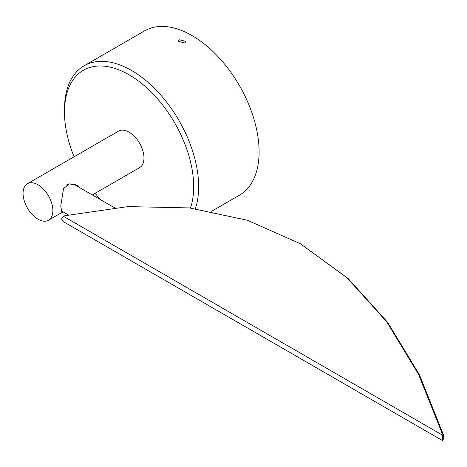 <?xml version="1.0" encoding="UTF-8"?>
<svg xmlns="http://www.w3.org/2000/svg" width="467" height="467" viewBox="0 0 467 467"><rect width="100%" height="100%" fill="white"/><g stroke="black" fill="none" stroke-linecap="round" stroke-linejoin="round"><path stroke-width="0.7" d="M190.466 208.037A91.357 52.748 -120 0 0 193.677 186.672A91.357 52.748 -120 0 0 129.073 74.784A91.357 52.748 -120 0 0 64.475 112.08L64.475 109.208A94.871 54.773 60 0 1 84.124 65.777A94.871 54.773 60 0 1 157.233 91.199A94.871 54.773 60 0 1 198.644 186.672A94.871 54.773 60 0 1 195.381 208.644M184.815 42.952L178.213 41.341L179.346 39.794L185.948 41.341L184.815 42.952M211.668 211.242L239.454 195.2A94.871 54.773 -120 0 0 259.103 151.769A94.871 54.773 -120 0 0 217.692 56.291A94.871 54.773 -120 0 0 144.583 30.875L84.124 65.777M64.475 112.08A91.357 52.748 -120 0 0 74.084 156.778M95.169 193.297A91.357 52.748 -120 0 0 100.277 199.52M62.94 211.779L61.807 211.802L60.745 206.04L63.553 188.598L69.379 183.858L77.037 185.428L79.98 187.804M75.958 185.481A15.224 8.791 120 0 0 75.181 184.547M92.332 194.932L139.615 167.635A21.085 12.171 -120 0 0 142.849 150.742A21.085 12.171 -120 0 0 129.073 132.161A21.085 12.171 -120 0 0 118.53 131.116L27.43 183.718A21.085 12.171 -120 0 0 24.196 200.612A21.085 12.171 -120 0 0 37.973 219.186A21.085 12.171 -120 0 0 48.515 220.231A21.085 12.171 -120 0 0 51.744 203.338A21.085 12.171 -120 0 0 37.973 184.763A21.085 12.171 -120 0 0 27.43 183.718M114.479 207.722L73.868 184.272A14.64 8.453 120 0 0 73.237 183.969M68.859 183.963A14.64 8.453 120 0 0 66.547 184.996A14.64 8.453 120 0 0 66.244 185.177M61.486 219L63.43 216.297L64.814 215.736L128.092 206.601L189.439 207.914L247.323 220.249L300.299 243.698L347.092 277.853L386.717 321.816L418.525 374.283L442.255 433.65L442.465 440.539L63.43 221.702L61.486 219M443.65 438.892L442.255 440.416M300.299 243.698L348.032 278.396L387.657 322.358L419.465 374.826L443.195 434.193L443.399 435.67C443.907 437.918 443.907 439.003 443.399 438.916M63.43 216.297L443.399 435.67M442.255 433.65L443.195 434.193M63.051 211.843L48.515 220.231M68.439 214.954L61.154 210.745"/></g></svg>
